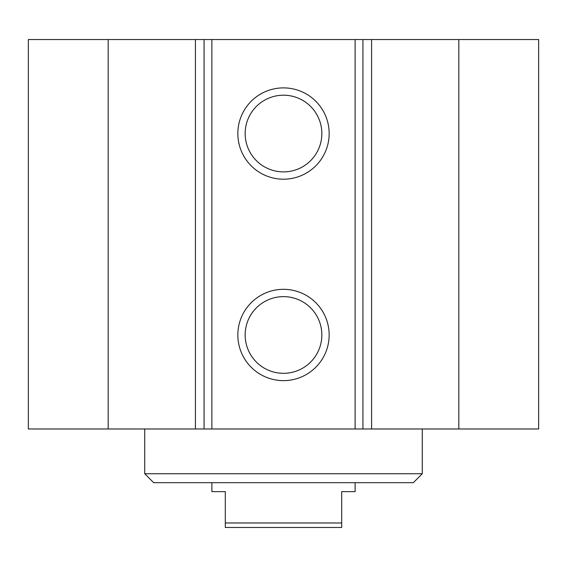 <?xml version="1.0" encoding="UTF-8"?>
<svg xmlns="http://www.w3.org/2000/svg" width="567" height="567" viewBox="0 0 567 567"><rect width="100%" height="100%" fill="white"/><g stroke="black" fill="none" stroke-linecap="round" stroke-linejoin="round"><path stroke-width="0.85" d="M108.177 39.541L28.35 39.541L28.35 428.978L538.65 428.978L538.65 39.541L108.177 39.541L108.177 428.978M144.734 473.743L153.685 482.694L413.315 482.694L422.266 473.743L144.734 473.743L144.734 428.978M329.158 334.977A45.658 45.658 0 0 1 260.671 374.518A45.658 45.658 0 0 1 260.671 295.435A45.658 45.658 0 0 1 329.158 334.977M321.843 334.977A38.343 38.343 0 0 0 264.328 301.772A38.343 38.343 0 0 0 264.328 368.181A38.343 38.343 0 0 0 321.843 334.977M329.158 133.543A45.658 45.658 0 0 1 260.671 173.084A45.658 45.658 0 0 1 260.671 94.002A45.658 45.658 0 0 1 329.158 133.543M321.843 133.543A38.343 38.343 0 0 0 264.328 100.338A38.343 38.343 0 0 0 264.328 166.748A38.343 38.343 0 0 0 321.843 133.543M355.119 39.541L355.119 428.978M211.881 39.541L211.881 428.978M458.823 39.541L458.823 428.978M211.881 482.694L211.881 491.646L225.305 491.646L225.305 527.459L341.695 527.459L341.695 491.646L355.119 491.646L355.119 482.694M341.695 522.98L225.305 522.98M362.937 39.541L362.937 428.978M371.583 39.541L371.583 428.978M195.417 39.541L195.417 428.978M204.063 39.541L204.063 428.978M422.266 473.743L422.266 428.978"/></g></svg>
